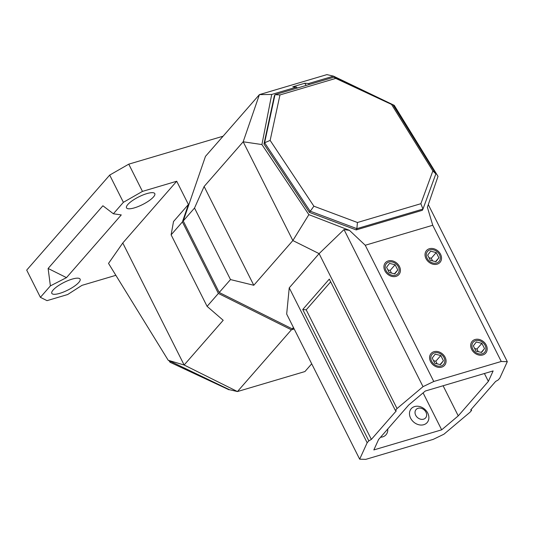 <?xml version="1.0" encoding="UTF-8"?>
<svg xmlns="http://www.w3.org/2000/svg" width="534" height="534" viewBox="0 0 534 534"><rect width="100%" height="100%" fill="white"/><g stroke="black" fill="none" stroke-linecap="round" stroke-linejoin="round"><path stroke-width="0.8" d="M294.181 328.977L291.39 329.805L218.386 293.44L182.408 221.91L188.402 204.482L176.714 181.246L142.458 191.399L128.761 164.158L223.085 136.21M142.458 191.399L123.387 202.326L109.69 175.092L128.761 164.158M109.69 175.092L26.7 270.097L40.397 297.331L47.019 300.649L67.664 294.528L81.949 285.363L115.858 275.317M123.387 202.326L113.388 213.774L121.271 214.922L66.496 277.627L50.396 285.884L40.397 297.331M176.714 181.246L122.773 242.99L108.522 263.409L168.217 360.276L184.137 365.002L122.773 242.99M153.498 196.926A15.833 4.285 153.3 0 0 154.793 193.622A15.833 4.285 153.3 0 0 142.892 195.01A15.833 4.285 153.3 0 0 127.8 204.542A15.833 4.285 153.3 0 0 126.505 207.846A15.833 4.285 153.3 0 0 138.406 206.451A15.833 4.285 153.3 0 0 153.498 196.926M78.805 282.426A15.833 4.285 153.3 0 0 80.1 279.122A15.833 4.285 153.3 0 0 68.205 280.51A15.833 4.285 153.3 0 0 53.113 290.042A15.833 4.285 153.3 0 0 51.811 293.346A15.833 4.285 153.3 0 0 63.713 291.951A15.833 4.285 153.3 0 0 78.805 282.426M50.396 285.884L48.113 268.469L66.496 277.627M113.388 213.774L102.888 205.77L48.113 268.469M188.402 204.482L173.523 221.517L171.12 234.827L207.099 306.362L223.199 320.287L184.137 365.002L237.45 391.555L229.46 389.7L168.217 360.276M311.702 363.808L304.934 371.551L237.45 391.555L291.39 329.805M218.386 293.44L207.099 306.362M182.408 221.91L171.12 234.827M428.295 204.602L507.3 361.678L501.252 361.478L433.768 381.483L365.249 245.253L349.45 230.348L308.866 214.641L261.92 144.554L271.706 94.458L259.411 94.618L205.47 156.369L183.235 220.956L194.523 208.04L230.501 279.576L219.214 292.492L183.235 220.956M219.214 292.492L292.218 328.857L293.426 327.476M293.874 328.363L292.218 328.857M271.706 94.458L296.604 87.082L297.238 88.07M365.249 245.253L432.74 225.255L427.387 207.252L438.014 176.367L394.246 105.338L333.496 76.148L308.592 83.524L309.226 84.512M296.604 87.082L292.766 86.802L304.76 83.251L308.592 83.524M333.496 76.148L326.901 74.62L259.411 94.618L243.177 141.784L292.852 240.554L319.112 253.63L344.023 229.573L349.45 230.348M306.156 85.427L304.76 83.251M261.92 144.554L243.177 141.784L204.115 186.499L194.523 208.04M308.866 214.641L292.852 240.554L253.79 285.269L230.501 279.576M433.768 381.483L423.021 386.656L397.036 408.557L395.374 410.459L329.304 279.095L302.745 309.493L368.82 440.857L367.158 442.759L359.669 459.18L365.717 459.38L433.201 439.382L443.941 434.202L469.933 412.301L471.595 410.399L470.708 409.958L495.605 381.456L498.149 380.001L499.811 378.099L507.3 361.678M344.023 229.573L423.021 386.656M501.252 361.478L432.74 225.255M471.656 349.39A8.971 7.196 -138.9 0 1 472.176 341.326A8.971 7.196 -138.9 0 1 486.214 345.077A8.971 7.196 -138.9 0 1 485.693 353.134A8.971 7.196 -138.9 0 1 471.656 349.39M425.999 258.61A8.971 7.196 -138.9 0 1 426.519 250.546A8.971 7.196 -138.9 0 1 440.557 254.291A8.971 7.196 -138.9 0 1 440.029 262.354A8.971 7.196 -138.9 0 1 425.999 258.61M445.102 357.259A8.971 7.196 41.1 0 0 431.065 353.515A8.971 7.196 41.1 0 0 430.544 361.571A8.971 7.196 41.1 0 0 444.582 365.316A8.971 7.196 41.1 0 0 445.102 357.259M399.445 266.479A8.971 7.196 41.1 0 0 385.408 262.735A8.971 7.196 41.1 0 0 384.887 270.791A8.971 7.196 41.1 0 0 398.925 274.536A8.971 7.196 41.1 0 0 399.445 266.479M204.115 186.499L253.79 285.269M397.036 408.557L319.112 253.63L289.241 287.833L367.158 442.759M359.669 459.18L286.678 314.059L289.241 287.833M368.82 440.857L371.364 439.402L306.202 309.847L330.679 281.832M306.202 309.847L302.745 309.493M371.364 439.402L396.261 410.9L395.374 410.459M425.298 391.028L408.724 404.992L378.599 439.475L373.84 449.928L441.671 429.83L458.245 415.873L488.37 381.383L493.129 370.93L425.298 391.028M471.128 409.478L471.595 410.399M488.37 381.383L484.411 373.513M458.245 415.873L443.1 385.755M441.671 429.83L423.095 392.884M229.046 389.8L170.052 362.266L170.52 361.385M170.052 362.266L169.071 360.69M485.126 345.398A7.63 6.121 41.1 0 0 475.634 340.672A7.63 6.121 41.1 0 0 472.744 349.069A7.63 6.121 41.1 0 0 482.235 353.795A7.63 6.121 41.1 0 0 485.126 345.398M475.968 351.125L481.568 352.473L484.532 348.582L481.895 343.342L476.295 341.994L473.331 345.878L475.968 351.125M478.237 351.672L476.915 349.042L481.895 343.342M476.915 349.042L474.646 348.495M481.214 352.387L484.532 348.582M439.469 254.618A7.63 6.121 41.1 0 0 429.977 249.892A7.63 6.121 41.1 0 0 427.087 258.289A7.63 6.121 41.1 0 0 436.578 263.015A7.63 6.121 41.1 0 0 439.469 254.618M430.311 260.338L435.911 261.693L438.875 257.802L436.238 252.562L430.638 251.207L427.674 255.098L430.311 260.338M432.58 260.886L431.258 258.262L436.238 252.562M431.258 258.262L428.989 257.715M435.55 261.607L438.875 257.802M398.357 266.8A7.63 6.121 41.1 0 0 388.865 262.074A7.63 6.121 41.1 0 0 385.975 270.471A7.63 6.121 41.1 0 0 395.467 275.197A7.63 6.121 41.1 0 0 398.357 266.8M389.199 272.527L394.8 273.875L397.763 269.984L395.127 264.744L389.526 263.396L386.563 267.28L389.199 272.527M391.469 273.074L390.147 270.444L395.127 264.744M390.147 270.444L387.878 269.897M394.446 273.788L397.763 269.984M444.014 357.58A7.63 6.121 41.1 0 0 434.522 352.854A7.63 6.121 41.1 0 0 431.632 361.251A7.63 6.121 41.1 0 0 441.124 365.977A7.63 6.121 41.1 0 0 444.014 357.58M434.856 363.307L440.457 364.655L443.427 360.764L440.79 355.524L435.19 354.175L432.226 358.067L434.856 363.307M437.132 363.854L435.811 361.224L440.79 355.524M435.811 361.224L433.535 360.677M440.103 364.568L443.427 360.764M387.737 429.009A10.553 8.464 -138.9 0 1 386.022 434.763A10.553 8.464 -138.9 0 1 380.555 437.233M425.978 412.208A6.335 5.08 41.1 0 0 418.102 408.283A6.335 5.08 41.1 0 0 415.699 415.252A6.335 5.08 41.1 0 0 423.582 419.177A6.335 5.08 41.1 0 0 425.978 412.208M410.619 418.169A10.553 8.464 -138.9 0 1 411.233 408.69A10.553 8.464 -138.9 0 1 427.747 413.096A10.553 8.464 -138.9 0 1 427.133 422.574A10.553 8.464 -138.9 0 1 410.619 418.169M420.859 203.708L432.854 170.94L391.549 104.43L335.766 78.405L279.963 94.939L270.151 140.415L313.892 206.197L357.44 222.504L420.859 203.708L422.975 209.061L435.857 173.87L432.854 170.94M435.857 173.87L392.917 104.724L333.924 77.196L274.997 94.658L264.617 142.745L310.094 211.137L356.859 228.652L422.975 209.061L422.314 210.309L356.198 229.907L356.859 228.652L357.44 222.504M392.917 104.724L391.549 104.43M333.924 77.196L335.766 78.405M270.151 140.415L264.617 142.745L263.963 144L274.342 95.906L274.997 94.658L279.963 94.939M263.963 144L309.433 212.392L313.892 206.197M309.433 212.392L356.198 229.907"/></g></svg>
